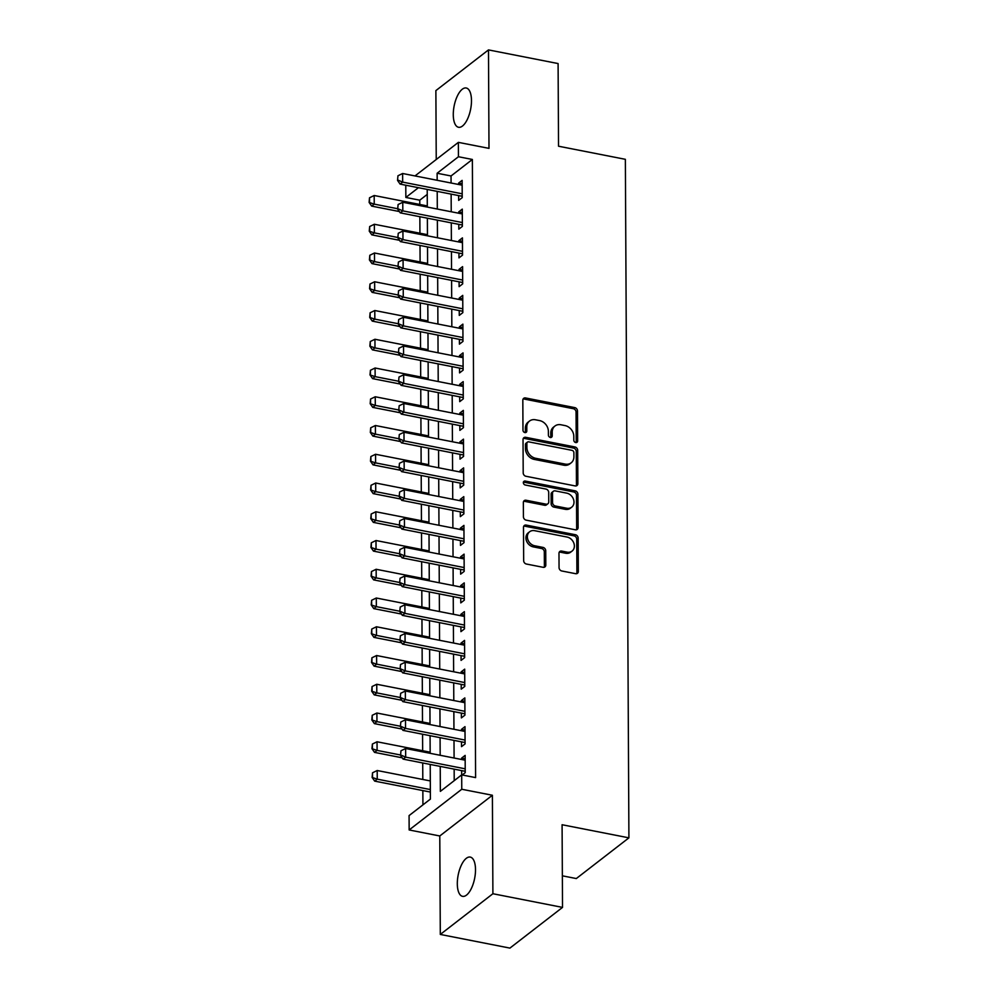 <?xml version="1.0" encoding="UTF-8"?>
<svg xmlns="http://www.w3.org/2000/svg" width="998" height="998" viewBox="0 0 998 998"><rect width="100%" height="100%" fill="white"/><g stroke="black" fill="none" stroke-linecap="round" stroke-linejoin="round"><path stroke-width="1.5" d="M575.746 442.551A2.146 1.759 52.3 0 0 577.642 440.941L577.48 410.964A3.069 2.507 52.3 0 0 574.736 407.608L525.534 397.953A3.069 2.507 52.3 0 0 522.827 400.235L522.977 430.225A2.146 1.759 52.3 0 0 526.807 430.974L526.782 427.094A9.818 8.034 52.3 0 1 529.526 421.044A9.818 8.034 52.3 0 1 535.489 419.784L539.581 420.582A9.818 8.034 52.3 0 1 548.376 431.336L548.401 435.215A2.146 1.759 52.3 0 0 552.218 435.964L552.206 432.084A9.818 8.034 52.3 0 1 554.938 426.034A9.818 8.034 52.3 0 1 560.901 424.761L565.005 425.572A9.818 8.034 52.3 0 1 573.8 436.313L573.813 440.193A2.146 1.759 52.3 0 0 575.746 442.551M576.145 442.576A2.146 1.759 52.3 0 0 576.22 442.052L576.058 412.062A3.069 2.507 52.3 0 0 573.314 408.706L524.125 399.05A3.069 2.507 52.3 0 0 523.089 399.063M525.31 432.608A2.146 1.759 52.3 0 0 525.385 432.072L525.36 428.192L526.782 427.094M550.734 437.598A2.146 1.759 52.3 0 0 550.796 437.062L550.784 433.182L552.206 432.084M475.51 869.67A20.01 8.396 -78.9 0 0 470.258 857.082A20.01 8.396 -78.9 0 0 457.309 883.754A20.01 8.396 -78.9 0 0 462.561 896.341A20.01 8.396 -78.9 0 0 475.51 869.67M471.48 100.586A20.01 8.396 -78.9 0 0 466.228 87.999A20.01 8.396 -78.9 0 0 453.279 114.67A20.01 8.396 -78.9 0 0 458.531 127.27A20.01 8.396 -78.9 0 0 471.48 100.586M559.055 567.613A3.069 2.507 52.3 0 0 561.799 570.981L575.609 573.688A3.069 2.507 52.3 0 0 578.329 571.392L578.154 538.097A3.069 2.507 52.3 0 0 575.409 534.741L526.208 525.085A3.069 2.507 52.3 0 0 523.488 527.368L523.663 560.676A3.069 2.507 52.3 0 0 526.408 564.032L543.087 567.301A3.069 2.507 52.3 0 0 545.806 565.018L545.731 550.759A3.069 2.507 52.3 0 0 542.974 547.403L534.716 545.781A8.209 6.712 52.3 0 1 527.88 539.669A8.209 6.712 52.3 0 1 529.651 531.747A8.209 6.712 52.3 0 1 534.629 530.687L567.014 537.036A8.209 6.712 52.3 0 1 573.85 543.149A8.209 6.712 52.3 0 1 572.079 551.083A8.209 6.712 52.3 0 1 567.101 552.144L561.699 551.083A3.069 2.507 52.3 0 0 558.98 553.366L559.055 567.613M562.523 907.394L509.916 948.1L440.305 934.44L492.9 893.734L562.523 907.394L562.086 824.735L628.915 837.846L625.359 159.318L558.531 146.219L558.094 63.56L488.484 49.9L488.995 148.365L458.369 142.365L458.444 156.736L472.366 159.468L475.609 777.604L461.687 774.872L461.762 789.256L409.155 829.962L409.08 815.591L430.4 799.086L430.225 764.443M492.9 893.734L492.388 795.256L461.762 789.256M575.147 485.914A3.069 2.507 52.3 0 0 577.867 483.631L577.692 450.335A3.069 2.507 52.3 0 0 574.948 446.967L525.746 437.324A3.069 2.507 52.3 0 0 523.027 439.607L523.202 472.902A3.069 2.507 52.3 0 0 525.946 476.271L575.147 485.914M577.917 494.21L578.091 527.518A3.069 2.507 52.3 0 1 575.372 529.801L526.183 520.145A3.069 2.507 52.3 0 1 523.426 516.789L523.351 502.543A3.069 2.507 52.3 0 1 526.071 500.248L546.031 504.165A3.069 2.507 52.3 0 0 548.75 501.882L548.7 492.426A3.069 2.507 52.3 0 0 545.943 489.07L525.173 484.991A2.146 1.759 52.3 0 1 525.16 481.048L575.172 490.854A3.069 2.507 52.3 0 1 577.917 494.21L576.495 495.32L576.669 528.616L578.091 527.518M488.484 49.9L435.876 90.606L436.238 159.493M458.643 195.596L458.668 200.386L462.224 197.629L462.124 180.388L458.581 183.133L458.581 184.48M458.793 224.338L458.818 229.141L462.373 226.384L462.286 209.131L458.731 211.888L458.731 213.235M458.943 253.093L458.968 257.883L462.523 255.139L462.436 237.886L458.88 240.63L458.88 241.978M459.092 281.835L459.117 286.638L462.673 283.881L462.585 266.641L459.03 269.385L459.03 270.732M459.242 310.59L459.267 315.393L462.823 312.636L462.735 295.383L459.18 298.14L459.18 299.487M459.392 339.345L459.417 344.135L462.972 341.391L462.885 324.138L459.329 326.882L459.329 328.23M459.542 368.087L459.567 372.89L463.122 370.133L463.035 352.893L459.479 355.637L459.492 356.985M459.691 396.842L459.716 401.645L463.272 398.888L463.184 381.635L459.629 384.392L459.641 385.739M459.841 425.597L459.866 430.388L463.421 427.643L463.334 410.39L459.779 413.135L459.791 414.482M459.991 454.339L460.016 459.142L463.571 456.385L463.484 439.145L459.928 441.889L459.941 443.237M460.14 483.094L460.165 487.897L463.721 485.14L463.633 467.887L460.078 470.644L460.09 471.992M460.303 511.849L460.328 516.64L463.87 513.895L463.783 496.642L460.228 499.387L460.24 500.734M460.452 540.592L460.477 545.395L464.02 542.638L463.933 525.397L460.377 528.142L460.39 529.489M460.602 569.347L460.627 574.149L464.182 571.392L464.082 554.139L460.527 556.896L460.54 558.231M460.752 598.101L460.777 602.892L464.332 600.147L464.232 582.894L460.677 585.639L460.689 586.986M460.901 626.844L460.926 631.647L464.482 628.89L464.382 611.649L460.839 614.394L460.839 615.741M461.051 655.599L461.076 660.402L464.631 657.645L464.544 640.392L460.989 643.149L460.989 644.483M461.201 684.354L461.226 689.144L464.781 686.399L464.694 669.147L461.138 671.891L461.138 673.238M461.35 713.096L461.375 717.899L464.931 715.142L464.843 697.901L461.288 700.646L461.288 701.993M461.5 741.851L461.525 746.654L465.08 743.897L464.993 726.644L461.438 729.401L461.438 730.736M472.366 159.468L451.046 175.972L451.084 183.008M451.133 194.123L451.233 211.763M451.283 222.866L451.383 240.506M451.445 251.621L451.533 269.26M451.595 280.376L451.682 298.015M451.745 309.118L451.832 326.758M451.894 337.873L451.982 355.513M452.044 366.628L452.131 384.267M452.194 395.37L452.281 413.01M452.344 424.125L452.431 441.765M452.493 452.867L452.581 470.52M452.643 481.622L452.73 499.262M452.793 510.377L452.892 528.017M452.942 539.12L453.042 556.772M453.092 567.874L453.192 585.514M453.242 596.629L453.341 614.269M453.391 625.372L453.491 643.024M453.541 654.127L453.641 671.766M453.703 682.881L453.791 700.521M453.853 711.624L453.94 729.264M454.003 740.379L454.09 758.018M454.152 769.134L454.215 780.661M462.211 774.984L465.23 772.652L465.143 755.399L461.587 758.143L461.587 759.49M461.65 770.606L461.675 774.885L440.355 791.377L440.23 766.402M427.244 194.398L419.771 200.186L419.784 204.453M419.859 216.703L419.933 233.208M420.008 245.458L420.096 261.95M420.158 274.201L420.245 290.705M420.308 302.955L420.395 319.46M420.457 331.698L420.545 348.202M420.607 360.453L420.694 376.957M420.757 389.208L420.844 405.712M420.906 417.95L420.994 434.454M421.056 446.705L421.144 463.209M421.206 475.46L421.293 491.964M421.356 504.202L421.443 520.707M421.505 532.957L421.593 549.461M421.655 561.712L421.742 578.216M421.805 590.454L421.892 606.959M421.954 619.209L422.042 635.714M422.117 647.964L422.191 664.468M422.266 676.706L422.354 693.211M422.416 705.461L422.503 721.966M422.566 734.216L422.653 750.721M422.715 762.959L422.803 779.463M422.853 790.578L422.927 804.862M562.348 875.82L576.308 878.552L628.915 837.846M492.388 795.256L439.781 835.975L440.305 934.44M439.781 835.975L409.155 829.962M419.771 200.186L405.849 197.454L405.774 185.216M458.444 156.736L437.124 173.24L437.161 180.276M437.211 191.391L437.311 209.031M437.361 220.134L437.461 237.774M437.511 248.889L437.611 266.528M437.673 277.644L437.76 295.283M437.823 306.386L437.91 324.026M437.972 335.141L438.06 352.781M438.122 363.896L438.209 381.535M438.272 392.638L438.359 410.278M438.421 421.393L438.509 439.033M438.571 450.148L438.658 467.788M438.721 478.89L438.808 496.53M438.871 507.645L438.97 525.285M439.02 536.4L439.12 554.04M439.17 565.142L439.27 582.782M439.32 593.897L439.419 611.537M439.469 622.652L439.569 640.292M439.619 651.395L439.719 669.034M439.781 680.149L439.869 697.789M439.931 708.904L440.018 726.544M440.081 737.647L440.168 755.286M415.006 175.935L458.369 142.365M418.436 187.699L405.849 197.454M430.163 753.328L430.076 735.688M430.013 724.573L429.926 706.933M429.864 695.831L429.776 678.191M429.714 667.076L429.627 649.436M429.564 638.321L429.477 620.681M429.414 609.578L429.315 591.939M429.265 580.824L429.165 563.184M429.115 552.069L429.015 534.429M428.965 523.326L428.866 505.687M428.816 494.571L428.716 476.932M428.666 465.817L428.566 448.177M428.504 437.074L428.416 419.434M428.354 408.319L428.267 390.68M428.204 379.564L428.117 361.925M428.055 350.822L427.967 333.182M427.905 322.067L427.818 304.427M427.755 293.312L427.668 275.673M427.606 264.57L427.518 246.93M427.456 235.815L427.369 218.175M427.306 207.06L427.219 189.42M451.046 175.972L437.124 173.24M458.581 183.133L462.149 183.832M458.731 211.888L462.299 212.586M458.88 240.63L462.448 241.341M459.03 269.385L462.598 270.084M459.18 298.14L462.748 298.839M459.329 326.882L462.897 327.594M459.479 355.637L463.047 356.336M459.629 384.392L463.197 385.091M459.779 413.135L463.346 413.846M459.928 441.889L463.496 442.588M460.078 470.644L463.658 471.343M460.228 499.387L463.808 500.098M460.377 528.142L463.958 528.84M460.527 556.896L464.107 557.595M460.677 585.639L464.257 586.35M460.839 614.394L464.407 615.092M460.989 643.149L464.557 643.847M461.138 671.891L464.706 672.602M461.288 700.646L464.856 701.345M461.438 729.401L465.006 730.099M461.587 758.143L465.155 758.854M554.938 426.034L553.516 427.132A9.818 8.034 52.3 0 0 550.784 433.182M529.526 421.044L528.104 422.142A9.818 8.034 52.3 0 0 525.36 428.192M576.17 485.914A3.069 2.507 52.3 0 0 576.445 484.729L576.27 451.433A3.069 2.507 52.3 0 0 573.526 448.077L524.324 438.421A3.069 2.507 52.3 0 0 523.301 438.421M573.887 452.68A2.146 1.759 52.3 0 0 571.954 450.335L528.778 441.865A2.146 1.759 52.3 0 0 526.869 443.461L526.894 447.553A9.818 8.034 52.3 0 0 535.689 458.294L565.205 464.095A9.818 8.034 52.3 0 0 571.168 462.823A9.818 8.034 52.3 0 0 573.9 456.772L573.887 452.68M527.468 442.139L526.046 443.237A2.146 1.759 52.3 0 0 525.447 444.559L526.869 443.461M571.168 462.823L569.746 463.933A9.818 8.034 52.3 0 1 563.783 465.193L534.267 459.404A9.818 8.034 52.3 0 1 525.472 448.651L525.447 444.559M576.407 529.788A3.069 2.507 52.3 0 0 576.669 528.616M547.89 503.778L546.467 504.876A3.069 2.507 52.3 0 1 544.609 505.262L524.649 501.358A3.069 2.507 52.3 0 0 523.626 501.358M576.495 495.32A3.069 2.507 52.3 0 0 573.75 491.952L523.738 482.146A2.146 1.759 52.3 0 0 523.326 482.109M566.727 508.231A8.209 6.712 52.3 0 0 571.717 507.171A8.209 6.712 52.3 0 0 573.476 499.237A8.209 6.712 52.3 0 0 566.652 493.124L555.237 490.891A3.069 2.507 52.3 0 0 552.518 493.174L552.568 502.63A3.069 2.507 52.3 0 0 555.325 505.986L566.727 508.231L565.305 509.329A8.209 6.712 52.3 0 0 570.295 508.269L571.717 507.171M553.379 491.29L551.956 492.388A3.069 2.507 52.3 0 0 551.108 494.272L552.518 493.174M565.305 509.329L553.902 507.096A3.069 2.507 52.3 0 1 551.146 503.728L551.108 494.272M572.079 551.083L570.656 552.181A8.209 6.712 52.3 0 1 565.679 553.241L560.277 552.181A3.069 2.507 52.3 0 0 559.254 552.181M529.651 531.747L528.229 532.845A8.209 6.712 52.3 0 0 526.457 540.779A8.209 6.712 52.3 0 0 533.294 546.879L534.716 545.781M544.11 567.301A3.069 2.507 52.3 0 0 544.384 566.115L544.309 551.869A3.069 2.507 52.3 0 0 541.552 548.513L533.294 546.879M576.632 573.675A3.069 2.507 52.3 0 0 576.906 572.503L576.732 539.194A3.069 2.507 52.3 0 0 573.987 535.839L524.786 526.183A3.069 2.507 52.3 0 0 523.75 526.196M427.294 205.925L374.188 195.508L374.238 204.128L397.691 208.732M369.534 202.095L369.51 197.779L369.11 202.419L374.238 204.128L371.68 206.112L399.35 211.539M374.188 195.508L369.51 197.779M369.11 202.419L371.68 206.112M397.953 175.773L397.541 180.413L397.953 175.773L402.618 173.502L462.149 185.179M462.199 193.799L402.668 182.123L400.111 184.106L397.541 180.413M462.211 196.419L462.211 196.431A3.131 2.557 52.3 0 0 461.363 196.119L400.111 184.106M402.618 173.502L402.668 182.123L397.965 180.089M427.456 234.68L374.337 224.263L374.387 232.883L397.84 237.487M369.684 230.837L369.659 226.534L369.26 231.174L374.387 232.883L371.83 234.867L399.499 240.293M374.337 224.263L369.659 226.534M369.26 231.174L371.83 234.867M427.606 263.422L374.487 253.005L374.537 261.638L397.99 266.241M369.834 259.592L369.809 255.276L369.41 259.929L374.537 261.638L371.98 263.609L399.649 269.048M374.487 253.005L369.809 255.276M369.41 259.929L371.98 263.609M427.755 292.177L374.637 281.76L374.687 290.381L398.14 294.984M369.984 288.347L369.971 284.031L369.559 288.672L374.687 290.381L372.129 292.364L399.799 297.791M374.637 281.76L369.971 284.031M369.559 288.672L372.129 292.364M427.905 320.932L374.786 310.515L374.836 319.135L398.289 323.739M370.133 317.09L370.121 312.786L369.709 317.426L374.836 319.135L372.279 321.119L399.949 326.546M374.786 310.515L370.121 312.786M369.709 317.426L372.279 321.119M398.102 204.528L397.691 209.168L398.102 204.528L402.768 202.257L462.311 213.934M462.348 222.554L402.818 210.877L400.26 212.861L397.691 209.168M462.361 225.174L462.361 225.174A3.131 2.557 52.3 0 0 461.513 224.874L400.26 212.861M402.768 202.257L402.818 210.877L398.115 208.832M398.252 233.27L397.84 237.911L398.252 233.27L402.918 231L462.461 242.676M462.498 251.309L402.967 239.632L400.41 241.603L397.84 237.911M462.511 253.929L462.511 253.929A3.131 2.557 52.3 0 0 461.675 253.629L400.41 241.603M402.918 231L402.967 239.632L398.277 237.586M398.402 262.025L397.99 266.666L398.402 262.025L403.08 259.754L462.61 271.431M462.648 280.051L403.117 268.375L400.56 270.358L397.99 266.666M462.66 282.671L462.66 282.671A3.131 2.557 52.3 0 0 461.825 282.372L400.56 270.358M403.08 259.754L403.117 268.375L398.427 266.341M398.551 290.78L398.14 295.42L398.551 290.78L403.229 288.509L462.76 300.186M462.798 308.806L403.267 297.13L400.709 299.113L398.14 295.42M462.81 311.426L462.81 311.426A3.131 2.557 52.3 0 0 461.974 311.127L400.709 299.113M403.229 288.509L403.267 297.13L398.576 295.084M428.055 349.674L374.936 339.258L374.986 347.89L398.439 352.494M370.283 345.844L370.27 341.528L369.859 346.181L374.986 347.89L372.429 349.861L400.098 355.3M374.936 339.258L370.27 341.528M369.859 346.181L372.429 349.861M398.701 319.522L398.302 324.163L398.701 319.522L403.379 317.252L462.91 328.928M462.947 337.561L403.417 325.884L400.859 327.855L398.302 324.163M462.972 340.181L462.96 340.181A3.131 2.557 52.3 0 0 462.124 339.881L400.859 327.855M403.379 317.252L403.417 325.884L398.726 323.839M428.204 378.429L375.086 368.012L375.136 376.633L398.589 381.236M370.445 374.599L370.42 370.283L370.009 374.924L375.136 376.633L372.578 378.616L400.248 384.043M375.086 368.012L370.42 370.283M370.009 374.924L372.578 378.616M398.851 348.277L398.452 352.918L398.851 348.277L403.529 346.007L463.06 357.683M463.097 366.303L403.566 354.627L401.009 356.61L398.452 352.918M463.122 368.923L463.122 368.923A3.131 2.557 52.3 0 0 462.274 368.624L401.009 356.61M403.529 346.007L403.566 354.627L398.876 352.593M428.354 407.184L375.248 396.767L375.285 405.388L398.751 409.991M370.595 403.342L370.57 399.038L370.158 403.679L375.285 405.388L372.728 407.371L400.398 412.798M375.248 396.767L370.57 399.038M370.158 403.679L372.728 407.371M399 377.032L398.601 381.673L399 377.032L403.679 374.761L463.209 386.438M463.259 395.058L403.716 383.382L401.159 385.365L398.601 381.673M463.272 397.678L463.272 397.678A3.131 2.557 52.3 0 0 462.423 397.379L401.159 385.365M403.679 374.761L403.716 383.382L399.025 381.336M428.504 435.926L375.398 425.51L375.435 434.142L398.901 438.746M370.745 432.097L370.72 427.78L370.308 432.421L375.435 434.142L372.878 436.114L400.547 441.553M375.398 425.51L370.72 427.78M370.308 432.421L372.878 436.114M399.15 405.774L398.751 410.415L399.15 405.774L403.828 403.504L463.359 415.18M463.409 423.813L403.866 412.137L401.308 414.108L398.751 410.415M463.421 426.433L463.421 426.433A3.131 2.557 52.3 0 0 462.573 426.134L401.308 414.108M403.828 403.504L403.866 412.137L399.175 410.091M428.653 464.681L375.547 454.265L375.585 462.885L399.05 467.488M370.894 460.851L370.869 456.535L370.47 461.176L375.585 462.885L373.027 464.868L400.697 470.295M375.547 454.265L370.869 456.535M370.47 461.176L373.027 464.868M399.3 434.529L398.901 439.17L399.3 434.529L403.978 432.259L463.509 443.935M463.559 452.556L404.028 440.879L401.458 442.863L398.901 439.17M463.571 455.175L463.571 455.175A3.131 2.557 52.3 0 0 462.723 454.876L401.458 442.863M403.978 432.259L404.028 440.879L399.325 438.846M428.803 493.436L375.697 483.02L375.735 491.64L399.2 496.243M371.044 489.594L371.019 485.29L370.62 489.931L375.735 491.64L373.177 493.623L400.847 499.05M375.697 483.02L371.019 485.29M370.62 489.931L373.177 493.623M399.45 463.284L399.05 467.925L399.45 463.284L404.128 461.014L463.658 472.69M463.708 481.31L404.178 469.634L401.608 471.617L399.05 467.925M463.721 483.93L463.721 483.93A3.131 2.557 52.3 0 0 462.872 483.631L401.608 471.617M404.128 461.014L404.178 469.634L399.474 467.588M428.953 522.179L375.847 511.762L375.884 520.395L399.35 524.998M371.194 518.349L371.169 514.032L370.769 518.673L375.884 520.395L373.327 522.366L400.996 527.805M375.847 511.762L371.169 514.032M370.769 518.673L373.327 522.366M399.599 492.026L399.2 496.667L399.599 492.026L404.277 489.756L463.808 501.433M463.858 510.065L404.327 498.389L401.77 500.36L399.2 496.667M463.87 512.685L463.87 512.685A3.131 2.557 52.3 0 0 463.022 512.386L401.77 500.36M404.277 489.756L404.327 498.389L399.624 496.343M429.103 550.933L375.996 540.517L376.034 549.137L399.499 553.74M371.343 547.104L371.318 542.787L370.919 547.428L376.034 549.137L373.477 551.121L401.146 556.547M375.996 540.517L371.318 542.787M370.919 547.428L373.477 551.121M399.749 520.781L399.35 525.422L399.749 520.781L404.427 518.511L463.958 530.188M464.008 538.808L404.477 527.131L401.92 529.115L399.35 525.422M464.02 541.427L464.02 541.427A3.131 2.557 52.3 0 0 463.172 541.128L401.92 529.115M404.427 518.511L404.477 527.131L399.774 525.098M429.252 579.688L376.146 569.272L376.196 577.892L399.649 582.495M371.493 575.846L371.468 571.542L371.069 576.183L376.196 577.892L373.626 579.875L401.296 585.302M376.146 569.272L371.468 571.542M371.069 576.183L373.626 579.875M399.899 549.536L399.499 554.177L399.899 549.536L404.577 547.266L464.107 558.942M464.157 567.563L404.627 555.886L402.069 557.87L399.499 554.177M464.17 570.182L464.17 570.182A3.131 2.557 52.3 0 0 463.322 569.883L402.069 557.87M404.577 547.266L404.627 555.886L399.924 553.84M429.402 608.431L376.296 598.014L376.346 606.647L399.799 611.25M371.643 604.601L371.618 600.285L371.219 604.925L376.346 606.647L373.776 608.618L401.458 614.057M376.296 598.014L371.618 600.285M371.219 604.925L373.776 608.618M400.061 578.279L399.649 582.919L400.061 578.279L404.726 576.008L464.257 587.685M464.307 596.317L404.776 584.641L402.219 586.612L399.649 582.919M464.32 598.937L464.32 598.937A3.131 2.557 52.3 0 0 463.471 598.638L402.219 586.612M404.726 576.008L404.776 584.641L400.073 582.595M429.552 637.186L376.446 626.769L376.496 635.389L399.949 639.992M371.792 633.356L371.767 629.039L371.368 633.68L376.496 635.389L373.938 637.373L401.608 642.799M376.446 626.769L371.767 629.039M371.368 633.68L373.938 637.373M400.21 607.034L399.799 611.674L400.21 607.034L404.876 604.763L464.407 616.44M464.457 625.06L404.926 613.383L402.369 615.367L399.799 611.674M464.469 627.68L464.469 627.68A3.131 2.557 52.3 0 0 463.621 627.38L402.369 615.367M404.876 604.763L404.926 613.383L400.223 611.35M429.714 665.94L376.595 655.524L376.645 664.144L400.098 668.747M371.942 662.098L371.917 657.794L371.518 662.435L376.645 664.144L374.088 666.128L401.757 671.554M376.595 655.524L371.917 657.794M371.518 662.435L374.088 666.128M400.36 635.788L399.949 640.429L400.36 635.788L405.026 633.505L464.569 645.195M464.606 653.815L405.076 642.138L402.518 644.122L399.949 640.429M464.619 656.435L464.619 656.435A3.131 2.557 52.3 0 0 463.771 656.135L402.518 644.122M405.026 633.505L405.076 642.138L400.373 640.092M429.864 694.683L376.745 684.266L376.795 692.899L400.248 697.49M372.092 690.853L372.067 686.537L371.668 691.177L376.795 692.899L374.238 694.87L401.907 700.297M376.745 684.266L372.067 686.537M371.668 691.177L374.238 694.87M400.51 664.531L400.098 669.171L400.51 664.531L405.176 662.26L464.719 673.937M464.756 682.57L405.225 670.893L402.668 672.864L400.098 669.171M464.769 685.189L464.769 685.189A3.131 2.557 52.3 0 0 463.933 684.89L402.668 672.864M405.176 662.26L405.225 670.893L400.535 668.847M430.013 723.438L376.895 713.021L376.945 721.641L400.398 726.245M372.242 719.608L372.229 715.292L371.817 719.932L376.945 721.641L374.387 723.625L402.057 729.051M376.895 713.021L372.229 715.292M371.817 719.932L374.387 723.625M400.66 693.286L400.248 697.926L400.66 693.286L405.338 691.015L464.868 702.692M464.906 711.312L405.375 699.635L402.818 701.619L400.248 697.926M464.918 713.932L464.918 713.932A3.131 2.557 52.3 0 0 464.082 713.632L402.818 701.619M405.338 691.015L405.375 699.635L400.685 697.602M430.163 752.193L377.044 741.776L377.094 750.396L400.547 754.999M372.391 748.35L372.379 744.046L371.967 748.687L377.094 750.396L374.537 752.38L402.206 757.806M377.044 741.776L372.379 744.046M371.967 748.687L374.537 752.38M400.809 722.041L400.398 726.681L400.809 722.041L405.487 719.758L465.018 731.447M465.056 740.067L405.525 728.39L402.967 730.374L400.398 726.681M465.068 742.687L465.068 742.687A3.131 2.557 52.3 0 0 464.232 742.387L402.967 730.374M405.487 719.758L405.525 728.39L400.834 726.344M430.313 780.935L377.194 770.518L377.244 779.151L430.35 789.568M372.541 777.105L372.528 772.789L372.117 777.43L377.244 779.151L374.687 781.122L430.363 792.05M377.194 770.518L372.528 772.789M372.117 777.43L374.687 781.122M400.959 750.783L400.56 755.424L400.959 750.783L405.637 748.512L465.168 760.189M465.205 768.822L405.675 757.145L403.117 759.116L400.56 755.424M465.218 771.442L465.218 771.442A3.131 2.557 52.3 0 0 464.382 771.142L403.117 759.116M405.637 748.512L405.675 757.145L400.984 755.099M576.22 442.052L577.642 440.941M525.385 432.072L526.807 430.974M550.796 437.062L552.218 435.964M524.125 399.05L525.534 397.953M573.314 408.706L574.736 407.608M576.058 412.062L577.48 410.964M524.324 438.421L525.746 437.324M573.526 448.077L574.948 446.967M576.27 451.433L577.692 450.335M576.445 484.729L577.867 483.631M525.472 448.651L526.894 447.553M534.267 459.404L535.689 458.294M563.783 465.193L565.205 464.095M524.649 501.358L526.071 500.248M544.609 505.262L546.031 504.165M523.738 482.146L525.16 481.048M573.75 491.952L575.172 490.854M551.146 503.728L552.568 502.63M553.902 507.096L555.325 505.986M560.277 552.181L561.699 551.083M565.679 553.241L567.101 552.144M541.552 548.513L542.974 547.403M544.309 551.869L545.731 550.759M544.384 566.115L545.806 565.018M524.786 526.183L526.208 525.085M573.987 535.839L575.409 534.741M576.732 539.194L578.154 538.097M576.906 572.503L578.329 571.392M462.211 195.471L461.363 196.119M462.361 224.226L461.513 224.874M462.511 252.981L461.675 253.629M462.66 281.723L461.825 282.372M462.81 310.478L461.974 311.127M462.96 339.233L462.124 339.881M463.109 367.975L462.274 368.624M463.259 396.73L462.423 397.379M463.409 425.485L462.573 426.134M463.559 454.227L462.723 454.876M463.708 482.982L462.872 483.631M463.87 511.737L463.022 512.386M464.02 540.479L463.172 541.128M464.17 569.234L463.322 569.883M464.32 597.989L463.471 598.638M464.469 626.732L463.621 627.38M464.619 655.486L463.771 656.135M464.769 684.241L463.933 684.89M464.918 712.984L464.082 713.632M465.068 741.739L464.232 742.387M465.218 770.481L464.382 771.142"/></g></svg>
